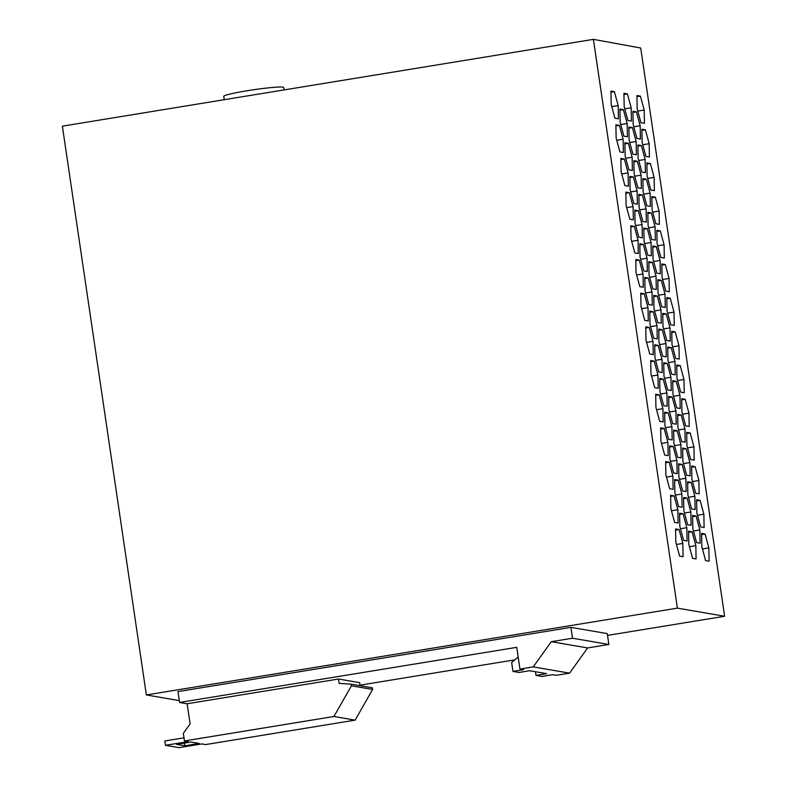<?xml version="1.0" encoding="UTF-8"?>
<svg xmlns="http://www.w3.org/2000/svg" width="787" height="787" viewBox="0 0 787 787"><rect width="100%" height="100%" fill="white"/><g stroke="black" fill="none" stroke-linecap="round" stroke-linejoin="round"><path stroke-width="1.18" d="M640.716 48.017L593.398 39.35L677.391 608.135L724.63 616.26L640.716 48.017M607.515 635.404L724.63 616.26M593.398 39.35L62.37 126.166L146.362 694.951L677.391 608.135M146.362 694.951L179.288 700.617M570.909 627.357L177.951 691.606L179.554 702.466L516.754 647.337L519.961 669.068L523.601 669.688L512.976 671.429L519.036 672.472L529.651 670.731L546.611 673.652L535.996 675.384L542.046 676.427L552.671 674.695L556.301 675.315L569.581 673.151L587.614 647.947L608.853 644.474L607.249 633.604L570.909 627.357L572.513 638.218L608.853 644.474M224.256 99.703L223.754 96.339A30.28 2.154 -8.4 0 1 247.049 90.771A30.28 2.154 -8.4 0 1 283.664 87.495L284.028 89.934M338.469 679.024L339.108 683.372L351.199 684.178L351.435 685.811L333.914 716.495L184.453 740.931L183.332 733.317L190.1 723.873L187.129 703.765L338.469 679.024L359.669 682.673L360.112 685.713M514.865 659.84L360.033 685.152M179.554 702.466L187.129 703.765M518.2 657.086L511.658 662.487L512.976 671.429M572.513 638.218L551.274 641.69L533.242 666.894L569.581 673.151M533.242 666.894L519.961 669.068M535.455 671.734L535.996 675.384M551.274 641.69L587.614 647.947M184.453 740.931L188.27 741.58L165.437 745.319L179.003 747.65L201.836 743.922L205.653 744.571L355.114 720.135L372.635 689.451L372.389 687.828L351.199 684.178M333.914 716.495L355.114 720.135M190.936 742.043L199.17 743.459L184.837 745.801L176.603 744.384L190.936 742.043M351.435 685.811L372.635 689.451M165.437 745.319L164.798 740.97L184.001 737.832M184.433 743.105L184.837 745.801M615.887 124.759L616.142 138.04L619.9 151.921L623.393 152.521L623.137 139.24L619.389 125.359L615.887 124.759M632.915 111.272L633.171 124.553L636.919 138.433L640.421 139.033L640.165 125.753L636.408 111.872L632.915 111.272M674.872 492.81L678.63 506.69L682.122 507.29L681.867 494.01L678.109 480.129L674.616 479.529L674.872 492.81M634.125 173.957L637.883 187.837L641.375 188.437L641.12 175.157L637.362 161.276L633.869 160.676L634.125 173.957M642.861 178.629L643.117 191.91L646.875 205.8L650.367 206.401L650.111 193.12L646.353 179.239L642.861 178.629M685.88 478.289L682.132 464.409L678.63 463.809L678.886 477.089L682.644 490.97L686.136 491.57L685.88 478.289L679.496 479.332M692.599 515.446L692.855 528.726L696.603 542.607L700.105 543.207L699.85 529.926L696.092 516.046L692.599 515.446M677.666 457.286L681.168 457.886L680.912 444.606L677.154 430.725L673.662 430.125L673.918 443.406L677.666 457.286M666.766 297.634L667.032 310.914L670.78 324.795L674.282 325.405L674.016 312.124L670.268 298.243L666.766 297.634M677.853 509.73L674.095 495.849L670.603 495.249L670.858 508.53L674.607 522.411L678.109 523.011L677.853 509.73L671.468 510.783M675.758 358.478L679.25 359.079L678.994 345.798L675.236 331.917L671.744 331.317L672 344.598L675.758 358.478M644.179 110.032L640.421 96.152L636.929 95.552L637.185 108.832L640.943 122.713L644.435 123.313L644.179 110.032L637.795 111.075M660.647 427.892L660.913 441.173L664.661 455.053L668.163 455.653L667.897 442.373L664.149 428.492L660.647 427.892M649.157 143.716L645.399 129.835L641.907 129.225L642.162 142.506L645.911 156.397L649.413 156.997L649.157 143.716L642.763 144.759M633.86 203.558L637.362 204.158L637.106 190.877L633.348 176.996L629.856 176.396L630.112 189.677L633.86 203.558M663.195 379.088L659.693 378.488L659.949 391.769L663.707 405.649L667.199 406.249L666.943 392.969L663.195 379.088L659.722 379.659M669.639 445.845L669.904 459.126L673.652 473.007L677.145 473.607L676.889 460.326L673.141 446.445L669.639 445.845M667.73 347.037L667.986 360.318L671.734 374.199L675.236 374.809L674.98 361.528L671.222 347.638L667.73 347.037M649.737 354.002L653.24 354.603L652.984 341.322L649.226 327.441L645.733 326.841L645.989 340.122L649.737 354.002M668.94 409.722L672.698 423.603L676.19 424.213L675.935 410.932L672.177 397.042L668.684 396.441L668.94 409.722M705.595 560.57L709.097 561.17L708.841 547.89L705.083 534.009L701.591 533.409L701.847 546.69L705.595 560.57M669.639 488.727L673.131 489.337L672.875 476.056L669.117 462.166L665.625 461.566L665.881 474.846L669.639 488.727M662.752 313.364L663.008 326.644L666.766 340.525L670.258 341.125L670.003 327.845L666.255 313.964L662.752 313.364M665.812 291.121L669.304 291.721L669.048 278.441L665.29 264.56L661.798 263.96L662.054 277.24L665.812 291.121M629.157 140.273L632.905 154.154L636.408 154.754L636.142 141.473L632.394 127.592L628.892 126.992L629.157 140.273M642.074 224.561L638.326 210.68L634.824 210.08L635.079 223.36L638.837 237.241L642.33 237.841L642.074 224.561L635.689 225.603M625.832 192.117L626.098 205.397L629.846 219.278L633.348 219.878L633.082 206.597L629.334 192.717L625.832 192.117M670.957 377.248L667.209 363.368L663.707 362.758L663.972 376.038L667.72 389.929L671.222 390.529L670.957 377.248L664.572 378.291M652.807 245.997L653.062 259.277L656.82 273.158L660.313 273.758L660.057 260.477L656.299 246.597L652.807 245.997M685.192 399.284L681.69 398.684L681.945 411.965L685.703 425.846L689.196 426.446L688.94 413.165L685.192 399.284L681.709 399.855M654.017 308.681L657.775 322.562L661.267 323.162L661.011 309.881L657.263 296.001L653.761 295.4L654.017 308.681M620.864 158.433L621.12 171.714L624.878 185.594L628.37 186.204L628.115 172.924L624.357 159.033L620.864 158.433M627.937 120.47L631.43 121.07L631.174 107.799L627.416 93.909L623.924 93.309L624.18 106.589L627.937 120.47M687.622 481.762L687.877 495.043L691.635 508.933L695.128 509.533L694.872 496.253L691.114 482.372L687.622 481.762M643.815 228.033L644.071 241.314L647.829 255.195L651.321 255.805L651.065 242.524L647.317 228.633L643.815 228.033M625.134 155.993L628.892 169.874L632.384 170.474L632.128 157.193L628.38 143.313L624.878 142.713L625.134 155.993M696.613 499.725L696.869 513.006L700.627 526.887L704.119 527.487L703.863 514.206L700.105 500.325L696.613 499.725M641.897 172.117L645.389 172.717L645.133 159.436L641.385 145.556L637.883 144.956L638.139 158.236L641.897 172.117M686.658 475.25L690.16 475.85L689.894 462.569L686.146 448.688L682.644 448.088L682.909 461.369L686.658 475.25M648.006 307.648L644.258 293.767L640.756 293.158L641.012 306.438L644.769 320.329L648.262 320.929L648.006 307.648L641.621 308.691M611.174 104.356L614.922 118.237L618.425 118.837L618.169 105.556L614.411 91.676L610.919 91.076L611.174 104.356M686.835 527.693L683.086 513.813L679.594 513.213L679.85 526.493L683.598 540.374L687.1 540.974L686.835 527.693L680.45 528.736M650.888 190.07L654.381 190.68L654.125 177.4L650.377 163.509L646.875 162.909L647.13 176.19L650.888 190.07M639.28 260.084L635.788 259.484L636.044 272.764L639.792 286.645L643.294 287.245L643.038 273.965L639.28 260.084L635.807 260.654M668.675 439.323L672.177 439.923L671.921 426.652L668.163 412.772L664.671 412.172L664.926 425.442L668.675 439.323M662.231 329.684L658.739 329.084L658.994 342.365L662.752 356.245L666.245 356.845L665.989 343.565L662.231 329.684L658.758 330.255M691.635 466.042L691.891 479.322L695.649 493.203L699.151 493.813L698.886 480.532L695.137 466.642L691.635 466.042M638.847 194.359L639.103 207.64L642.851 221.521L646.353 222.121L646.097 208.84L642.34 194.96L638.847 194.359M654.981 358.085L658.729 371.966L662.231 372.566L661.975 359.285L658.217 345.404L654.725 344.804L654.981 358.085M659.693 421.37L663.185 421.97L662.929 408.689L659.172 394.808L655.679 394.208L655.935 407.489L659.693 421.37M660.834 257.438L664.326 258.038L664.071 244.757L660.323 230.876L656.82 230.276L657.076 243.557L660.834 257.438M688.832 544.447L692.59 558.327L696.092 558.937L695.826 545.657L692.078 531.776L688.576 531.166L688.832 544.447M619.91 109.039L620.166 122.31L623.914 136.19L627.416 136.79L627.16 123.52L623.402 109.639L619.91 109.039M677.676 414.405L677.932 427.685L681.69 441.566L685.182 442.166L684.926 428.885L681.168 415.005L677.676 414.405M683.864 510.773L687.612 524.654L691.114 525.254L690.858 511.973L687.1 498.092L683.608 497.492L683.864 510.773M652.108 209.873L655.856 223.754L659.358 224.354L659.103 211.073L655.345 197.193L651.852 196.593L652.108 209.873M648.783 304.599L652.285 305.199L652.02 291.928L648.272 278.047L644.769 277.437L645.035 290.718L648.783 304.599M648.094 225.594L651.843 239.474L655.345 240.074L655.079 226.794L651.331 212.913L647.829 212.313L648.094 225.594M676.722 365.001L676.977 378.281L680.725 392.162L684.228 392.762L683.972 379.482L680.214 365.601L676.722 365.001M653.761 338.282L657.253 338.882L656.997 325.602L653.24 311.721L649.747 311.121L650.003 324.401L653.761 338.282M658.04 292.961L661.788 306.841L665.29 307.442L665.035 294.161L661.277 280.28L657.784 279.68L658.04 292.961M648.793 261.717L649.049 274.997L652.797 288.878L656.299 289.478L656.043 276.198L652.285 262.317L648.793 261.717M679.584 556.094L683.077 556.694L682.821 543.414L679.073 529.533L675.571 528.933L675.826 542.213L679.584 556.094M672.954 394.002L676.712 407.882L680.204 408.483L679.948 395.202L676.2 381.321L672.698 380.721L672.954 394.002M650.701 360.525L650.957 373.805L654.715 387.686L658.207 388.286L657.952 375.005L654.204 361.125L650.701 360.525M690.671 459.529L694.173 460.129L693.918 446.849L690.16 432.968L686.667 432.358L686.923 445.639L690.671 459.529M640.057 257.034L643.815 270.915L647.308 271.525L647.052 258.244L643.294 244.364L639.801 243.763L640.057 257.034M631.066 239.081L634.824 252.961L638.316 253.562L638.06 240.281L634.302 226.4L630.81 225.8L631.066 239.081M623.137 139.24L616.752 140.283M619.389 125.359L615.916 125.92M640.165 125.753L633.781 126.796M636.408 111.872L632.935 112.443M681.867 494.01L675.482 495.053M678.109 480.129L674.636 480.7M641.12 175.157L634.735 176.199M637.362 161.276L633.889 161.847M650.111 193.12L643.727 194.163M646.353 179.239L642.881 179.8M682.132 464.409L678.65 464.979M699.85 529.926L693.465 530.979M696.092 516.046L692.619 516.616M680.912 444.606L674.528 445.649M677.154 430.725L673.682 431.296M674.016 312.124L667.632 313.167M670.268 298.243L666.796 298.804M674.095 495.849L670.622 496.42M678.994 345.798L672.61 346.851M675.236 331.917L671.764 332.488M640.421 96.152L636.949 96.722M667.897 442.373L661.513 443.415M664.149 428.492L660.677 429.053M645.399 129.835L641.926 130.396M637.106 190.877L630.721 191.92M633.348 176.996L629.875 177.567M666.943 392.969L660.559 394.012M676.889 460.326L670.504 461.379M673.141 446.445L669.668 447.016M674.98 361.528L668.596 362.571M671.222 347.638L667.75 348.208M652.984 341.322L646.599 342.375M649.226 327.441L645.753 328.012M675.935 410.932L669.55 411.975M672.177 397.042L668.704 397.612M708.841 547.89L702.447 548.933M705.083 534.009L701.611 534.58M672.875 476.056L666.491 477.099M669.117 462.166L665.645 462.736M670.003 327.845L663.618 328.887M666.255 313.964L662.772 314.525M669.048 278.441L662.664 279.483M665.29 264.56L661.818 265.121M636.142 141.473L629.757 142.516M632.394 127.592L628.921 128.163M638.326 210.68L634.853 211.25M633.082 206.597L626.698 207.65M629.334 192.717L625.862 193.287M667.209 363.368L663.736 363.928M660.057 260.477L653.672 261.52M656.299 246.597L652.826 247.167M688.94 413.165L682.555 414.208M661.011 309.881L654.627 310.924M657.263 296.001L653.79 296.571M628.115 172.924L621.73 173.966M624.357 159.033L620.884 159.604M631.174 107.799L624.789 108.842M627.416 93.909L623.943 94.479M694.872 496.253L688.487 497.295M691.114 482.372L687.641 482.933M651.065 242.524L644.681 243.567M647.317 228.633L643.835 229.204M632.128 157.193L625.744 158.246M628.38 143.313L624.898 143.883M703.863 514.206L697.479 515.249M700.105 500.325L696.633 500.896M645.133 159.436L638.749 160.479M641.385 145.556L637.913 146.126M689.894 462.569L683.51 463.612M686.146 448.688L682.673 449.259M644.258 293.767L640.775 294.328M618.169 105.556L611.784 106.599M614.411 91.676L610.938 92.246M683.086 513.813L679.614 514.383M654.125 177.4L647.74 178.442M650.377 163.509L646.894 164.08M643.038 273.965L636.644 275.007M671.921 426.652L665.536 427.695M668.163 412.772L664.69 413.332M665.989 343.565L659.604 344.608M698.886 480.532L692.501 481.575M695.137 466.642L691.665 467.212M646.097 208.84L639.703 209.883M642.34 194.96L638.867 195.52M661.975 359.285L655.591 360.328M658.217 345.404L654.745 345.975M662.929 408.689L656.545 409.732M659.172 394.808L655.699 395.379M664.071 244.757L657.686 245.8M660.323 230.876L656.85 231.447M695.826 545.657L689.442 546.699M692.078 531.776L688.605 532.337M627.16 123.52L620.766 124.562M623.402 109.639L619.93 110.2M684.926 428.885L678.542 429.928M681.168 415.005L677.696 415.575M690.858 511.973L684.474 513.016M687.1 498.092L683.628 498.653M659.103 211.073L652.718 212.116M655.345 197.193L651.872 197.763M652.02 291.928L645.635 292.971M648.272 278.047L644.799 278.608M655.079 226.794L648.695 227.846M651.331 212.913L647.858 213.484M683.972 379.482L677.587 380.524M680.214 365.601L676.741 366.171M656.997 325.602L650.613 326.644M653.24 311.721L649.767 312.291M665.035 294.161L658.64 295.204M661.277 280.28L657.804 280.851M656.043 276.198L649.659 277.25M652.285 262.317L648.813 262.888M682.821 543.414L676.436 544.456M679.073 529.533L675.59 530.104M679.948 395.202L673.564 396.245M676.2 381.321L672.728 381.892M657.952 375.005L651.567 376.048M654.204 361.125L650.731 361.695M693.918 446.849L687.533 447.892M690.16 432.968L686.687 433.529M647.052 258.244L640.667 259.287M643.294 244.364L639.821 244.934M638.06 240.281L631.676 241.324M634.302 226.4L630.83 226.971"/></g></svg>
